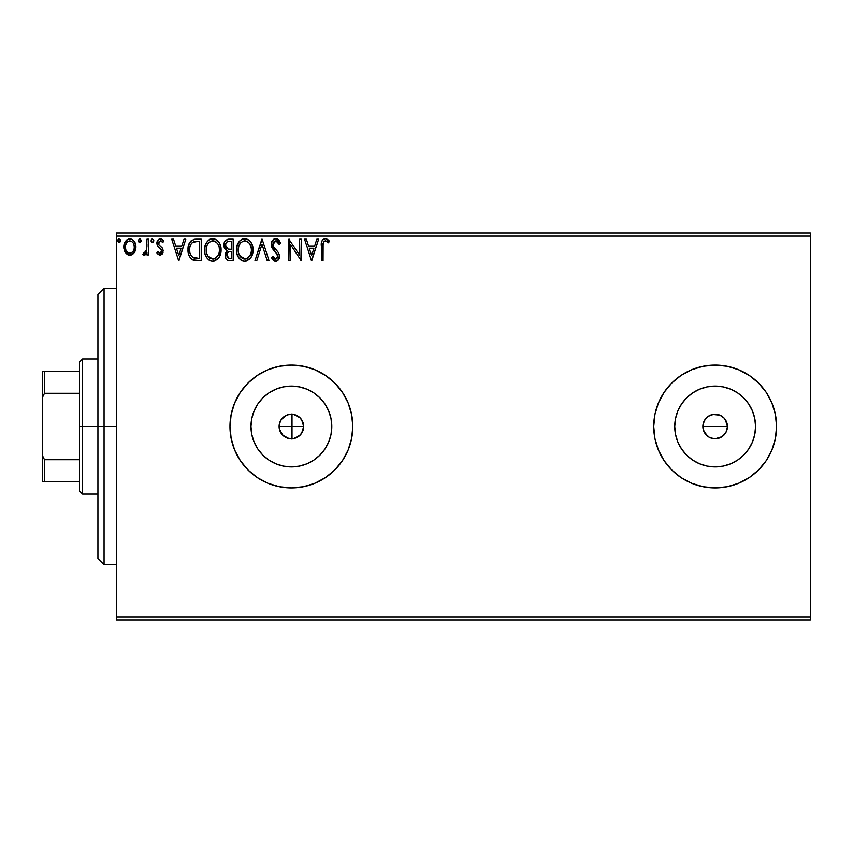<?xml version="1.0" encoding="UTF-8"?>
<svg xmlns="http://www.w3.org/2000/svg" width="853" height="853" viewBox="0 0 853 853"><rect width="100%" height="100%" fill="white"/><g stroke="black" fill="none" stroke-linecap="round" stroke-linejoin="round"><path stroke-width="1.28" d="M287.962 438.293L293.507 438.602M301.663 419.772L303.444 424.176L303.444 428.835L301.653 433.239L303.668 426.5L302.73 431.202L300.075 435.19L293.784 438.549L288.986 438.549L282.695 435.19L279.336 428.899L281.298 433.516L284.721 436.821M279.336 428.899L279.336 424.101L281.17 419.676L284.561 416.285L288.986 414.451L293.784 414.451L300.075 417.81L302.73 421.798L303.668 426.5A12.283 12.283 0 0 1 291.385 438.783A12.283 12.283 0 0 1 279.102 426.5L279.315 428.771M293.954 438.506L298.518 436.501L301.546 433.399M708.171 416.392L712.756 414.451L719.857 415.155L723.834 417.81L726.5 421.798L727.438 426.5L726.5 431.213L727.438 426.5A12.283 12.283 0 0 1 715.155 438.783A12.283 12.283 0 0 1 702.872 426.5L703.81 431.202L708.022 436.501M719.548 437.973L715.155 438.783L710.453 437.845L715.145 438.783L721.969 436.725L725.359 433.335L723.6 435.425M331.017 434.38L331.796 426.5A40.411 40.411 0 0 1 291.385 466.911A40.411 40.411 0 0 1 250.974 426.5L251.752 418.62L254.045 411.039L257.787 404.045L262.809 397.924L268.93 392.902L275.924 389.16L283.505 386.867L291.385 386.089L299.264 386.867L306.845 389.16L313.84 392.902L319.96 397.924L324.982 404.045L328.725 411.039L331.017 418.62L331.796 426.5L331.017 434.38L328.725 441.961L324.982 448.955L319.96 455.075L313.84 460.098L306.845 463.84L299.264 466.133L291.385 466.911L283.505 466.133L275.924 463.84L268.93 460.098L262.809 455.075L257.787 448.955L254.045 441.961L251.752 434.38L250.974 426.5A40.411 40.411 0 0 1 291.385 386.089A40.411 40.411 0 0 1 331.796 426.5L331.017 418.62M754.788 434.38L755.566 426.5A40.411 40.411 0 0 1 715.155 466.911A40.411 40.411 0 0 1 674.744 426.5L675.523 418.62L677.815 411.039L681.558 404.045L686.58 397.924L692.7 392.902L699.695 389.16L707.276 386.867L715.155 386.089L723.035 386.867L730.616 389.16L737.61 392.902L743.731 397.924L748.753 404.045L752.495 411.039L754.788 418.62L755.566 426.5L754.788 434.38L752.495 441.961L748.753 448.955L743.731 455.075L737.61 460.098L730.616 463.84L723.035 466.133L715.155 466.911L707.276 466.133L699.695 463.84L692.7 460.098L686.58 455.075L681.558 448.955L677.815 441.961L675.523 434.38L674.744 426.5A40.411 40.411 0 0 1 715.155 386.089A40.411 40.411 0 0 1 755.566 426.5L754.788 418.62M664.114 460.652A61.416 61.416 0 0 0 766.207 460.641L771.901 450L775.388 438.485L776.571 426.5A61.416 61.416 0 0 1 715.155 487.916A61.416 61.416 0 0 1 653.739 426.5A61.416 61.416 0 0 0 654.912 438.442M775.388 414.515L776.571 426.5L775.388 414.515L771.901 403L766.218 392.38L758.584 383.072L749.275 375.437L738.655 369.754L727.14 366.268L715.155 365.084L703.171 366.268L691.655 369.754L681.035 375.437L671.727 383.072L664.092 392.38L658.409 403L654.923 414.515L653.739 426.5L654.923 438.485A61.416 61.416 0 0 0 658.399 449.957M658.431 450.053A61.416 61.416 0 0 0 664.071 460.588M654.923 438.485L658.409 450L664.092 460.62L671.727 469.928L681.035 477.563L691.655 483.246L703.171 486.732L715.155 487.916L727.14 486.732L738.655 483.246L749.275 477.563L758.584 469.928L766.218 460.62A61.416 61.416 0 0 0 771.88 450.032M342.437 392.369A61.416 61.416 0 0 0 229.969 426.5A61.416 61.416 0 0 0 291.385 487.916A61.416 61.416 0 0 0 352.801 426.5A61.416 61.416 0 0 1 291.385 487.916A61.416 61.416 0 0 1 229.969 426.5L231.152 438.485L234.639 450L240.322 460.62L247.956 469.928L257.265 477.563L267.885 483.246L279.4 486.732L291.385 487.916L303.369 486.732L314.885 483.246L325.505 477.563L334.813 469.928L342.448 460.62L348.131 450L351.617 438.485L352.801 426.5L351.617 414.515L348.131 403L342.448 392.38L334.813 383.072L325.505 375.437L314.885 369.754L303.369 366.268L291.385 365.084L279.4 366.268L267.885 369.754L257.265 375.437L247.956 383.072L240.322 392.38L234.639 403L231.152 414.515L229.969 426.5A61.416 61.416 0 0 1 291.385 365.084A61.416 61.416 0 0 1 352.801 426.5A61.416 61.416 0 0 0 342.458 392.391M295.266 438.154L294.04 438.495M292.963 438.687L292.003 438.773L292.003 426.5L279.102 426.5A12.283 12.283 0 0 1 291.385 414.217A12.283 12.283 0 0 1 303.668 426.5L301.674 419.783M297.462 437.173L296.29 437.76M299.392 435.808L298.358 436.608M301.077 434.049L300.171 435.083M709.355 437.333L704.941 433.324L703.107 428.888L703.107 424.101L705.239 419.249M706.465 435.19L704.663 432.887M715.155 438.783L712.394 438.463M717.544 438.549L716.733 438.677M726.5 431.202L723.845 435.19L720.934 437.333M727.204 428.91L726.895 430.115M279.347 428.963L279.528 429.72M280.466 432.13L280.061 431.277M281.863 434.262L281.234 433.42M283.601 436L282.812 435.297M285.68 437.376L284.881 436.917M290.383 438.741L289.519 438.645M116.349 619.96L810.35 619.96L116.349 619.96L116.349 236.11L810.35 236.11L810.35 616.89L116.349 616.89L116.349 619.96M134.305 252.563L135.542 249.908L135.83 245.589L134.443 241.666L132.514 239.65L129.848 238.904L127.182 239.65L124.133 244.214L123.813 247.733L124.677 251.294L126.244 253.618L128.515 254.994L131.181 254.994L133.463 253.608L135.915 246.997C135.958 242.529 133.932 239.842 129.848 238.904C125.764 239.842 123.749 242.54 123.792 246.997L125.391 252.573L129.848 255.164L133.91 253.106M146.94 239.181L148.593 239.181L146.94 239.181L146.417 250.921L145.319 252.808L143.592 252.957L142.803 254.631L145.042 254.919L146.94 252.573L146.94 254.887L148.593 254.887L148.593 239.181L148.593 254.887L148.593 239.181L146.94 239.181L146.684 249.854L142.803 254.631L144.061 255.164L146.94 252.573L146.94 254.887L148.593 254.887L146.94 254.887M160.055 255.164L162.454 253.789L163.168 250.419L162.273 247.999L158.903 244.864L158.637 242.476L160.535 240.834L162.806 242.487L163.755 241.036L162.326 239.512L160.343 238.904L158.829 239.32L157.325 241.122L157.4 245.877L160.801 249.225L161.548 251.123L160.129 253.224L157.826 251.582L156.856 252.925L158.21 254.418L160.055 255.164L163.2 251.049L162.667 248.628L158.903 244.864L158.509 243.361L160.535 240.834L162.806 242.487L163.755 241.036L160.353 238.904C158.008 239.405 156.845 240.919 156.856 243.446L157.4 245.877L161.153 249.694L161.548 251.123L159.948 253.234L157.826 251.582L156.856 252.925L160.055 255.164L162.07 254.279M195.763 239.192L191.712 240.322L189.355 243.233L188.097 247.765L188.47 253.799L189.675 256.849L192.522 259.728L201.233 260.677L201.233 239.181L196.233 239.181C190.496 239.96 187.756 243.457 188.001 249.662C187.756 254.066 189.366 257.478 192.863 259.898L201.233 260.677L201.233 239.181L201.233 260.677L197.971 260.677M228.348 239.203L233.2 239.181L227.794 239.298L224.52 242.049L224.019 246.986L225.139 249.289L227.218 250.782L225.32 254.066L225.491 257.403L227.623 260.218L233.2 260.677L233.2 239.181L233.2 260.677L233.2 239.181L228.903 239.181C225.544 239.704 223.849 241.73 223.827 245.28L227.218 250.782L225.203 255.346C225.235 258.736 226.887 260.517 230.161 260.677L229.126 260.623M256.764 260.677L254.972 260.677L261.86 239.181L254.972 260.677L256.764 260.677L261.999 244.374L267.224 260.677L269.026 260.677L262.138 239.181L269.026 260.677L262.138 239.181L254.972 260.677L256.764 260.677L261.999 244.374L267.224 260.677L269.026 260.677L267.224 260.677M299.616 239.181L299.616 255.175L288.868 239.181L288.868 260.677L290.521 260.677L290.521 244.64L301.269 260.677L301.269 239.181L299.616 239.181L301.269 239.181L299.616 239.181L299.616 255.175L288.868 239.181L288.868 260.677L290.521 260.677L290.521 244.64L301.269 260.677L301.269 239.181L300.917 260.677M323.042 246.378L323.223 243.062L324.236 241.228L325.899 240.919L328.533 242.764L329.375 241.111L327.616 239.405L325.313 238.627L323.095 239.405L321.816 241.399L321.389 260.677L323.042 260.677L323.042 246.378C322.541 243.745 323.298 241.9 325.334 240.834L328.533 242.764L329.375 241.111L325.313 238.627C322.029 239.746 320.728 242.263 321.389 246.165L321.389 260.677L323.042 260.677L323.116 243.883M316.826 239.181L318.627 239.181L311.74 260.677L318.627 239.181L316.826 239.181L314.618 246.069L308.583 246.069L306.376 239.181L304.574 239.181L311.462 260.677L318.627 239.181L316.826 239.181L314.618 246.069L308.583 246.069L306.376 239.181L304.574 239.181L311.462 260.677L304.574 239.181L306.376 239.181M275.764 238.627L272.374 240.599L271.233 244.448L272.288 248.266L277.588 254.823L277.715 257.265L276.607 258.79L274.677 258.747L272.8 256.263L271.499 257.585L273.099 260.016L275.658 261.231L278.579 259.547L279.443 255.356L278.483 252.669L273.429 246.592L273.067 243.18L274.09 241.538L275.882 240.834L278.025 242.135L279.251 244.416L280.594 243.329L278.238 239.554L275.764 238.627C272.768 239.288 271.254 241.218 271.233 244.448L277.843 256.305L275.679 259.024L272.8 256.263L271.499 257.585L275.658 261.231C278.238 260.666 279.528 259.003 279.496 256.209L278.643 252.936L273.418 246.592L272.885 244.48L275.892 240.834L279.251 244.416L280.594 243.329L275.764 238.627L273.845 239.16M253.042 249.833L251.944 244.193L249.854 240.962L246.656 238.904L242.838 238.904L239.64 241.015L237.571 244.267L236.537 248.969L236.953 253.799L238.499 257.371L241.175 260.165L243.905 261.167L246.784 260.933L251.113 257.243L253.042 249.833C253.117 243.713 250.356 239.981 244.747 238.627C239.149 240.024 236.398 243.798 236.505 249.94C236.398 256.135 239.181 259.898 244.875 261.231C250.441 259.76 253.16 255.964 253.042 249.833M221.076 249.833L219.978 244.193L217.888 240.962L214.679 238.904L210.872 238.904L207.674 241.015L205.605 244.267L204.56 248.969L204.987 253.799L206.533 257.371L209.209 260.165L211.939 261.167L214.817 260.933L219.146 257.243L221.076 249.833C221.151 243.713 218.379 239.981 212.781 238.627C207.183 240.024 204.432 243.798 204.539 249.94C204.432 256.135 207.215 259.898 212.909 261.231C218.475 259.76 221.194 255.964 221.076 249.833M183.992 239.181L185.794 239.181L178.906 260.677L185.794 239.181L183.992 239.181L181.785 246.069L175.75 246.069L173.543 239.181L171.741 239.181L178.629 260.677L185.794 239.181L183.992 239.181L181.785 246.069L175.75 246.069L173.543 239.181L171.741 239.181L178.629 260.677L171.741 239.181L173.543 239.181M153.828 240.695L152.292 238.915L151.088 241.004L152.143 242.444L153.487 241.879L153.828 240.695L152.452 238.904L151.077 240.695L152.452 242.487L153.828 240.695M141.15 240.695L140.372 239.075L139.178 239.075L138.421 240.386L138.74 241.879L140.084 242.444L141.076 241.314L139.775 242.487L141.15 240.695L139.775 238.904L138.399 240.695L139.775 242.487L138.399 240.695L139.615 238.915M120.486 240.695L119.1 238.904L117.725 240.695L118.514 242.316L120.145 241.879L120.486 240.695L119.1 238.904L117.725 240.695L119.1 242.487L120.486 240.695M810.35 233.04L116.349 233.04L116.349 616.89L810.35 616.89L810.35 619.96L810.35 236.11L116.349 236.11L116.349 233.04L810.35 233.04L810.35 236.11L810.35 233.04M658.399 403.042A61.416 61.416 0 0 0 653.739 426.5A61.416 61.416 0 0 1 715.155 365.084A61.416 61.416 0 0 1 776.571 426.5L776.049 434.518M736.651 368.965L738.655 369.754M291.694 414.217L292.952 414.313M289.252 414.398L290.383 414.259M293.507 414.398L287.973 414.697M284.721 416.179L285.67 415.624M282.812 417.703L283.623 416.978M281.234 419.58L281.863 418.738M280.061 421.723L280.477 420.849M279.347 424.058L279.549 423.227M721.979 416.285L720.092 415.251M704.941 419.676L708.331 416.285L704.941 419.676M300.171 417.917L301.056 418.93M301.557 419.612L299.414 417.202M296.29 415.24L297.441 415.816M294.04 414.505L295.277 414.846M758.584 383.072L760.609 385.193M766.218 460.62L765.077 462.273M351.617 414.515L348.131 403M273.557 367.728L268.013 369.701M267.885 369.754L257.265 375.437M257.265 477.563L267.885 483.246M269.751 483.982L279.4 486.732M776.571 426.5A61.416 61.416 0 0 0 664.114 392.348M664.071 392.412A61.416 61.416 0 0 0 658.431 402.947M671.727 383.072L671.055 383.754M758.584 469.928L760.609 467.807M737.61 392.902L743.731 397.924L748.753 404.045L743.731 397.924L737.61 392.902M748.753 448.955L743.731 455.075L737.61 460.098L743.731 455.075L748.753 448.955M723.035 386.867L715.155 386.089L707.276 386.867M692.7 392.902L686.58 397.924L681.558 404.045M675.523 418.62L674.744 426.5L675.523 434.38M681.558 448.955L686.58 455.075L692.7 460.098M707.276 466.133L715.155 466.911L723.035 466.133M703.107 424.101L702.872 426.5A12.283 12.283 0 0 1 715.155 414.217A12.283 12.283 0 0 1 727.438 426.5L725.37 419.676L726.5 421.798M719.857 415.155L715.155 414.217L710.453 415.155L712.756 414.451M715.155 414.217L717.554 414.451M727.204 424.101L727.438 426.5L702.872 426.5L727.438 426.5M721.979 436.715L719.857 437.845M703.81 431.202L702.872 426.5M324.982 404.045L319.96 397.924L313.84 392.902M299.264 386.867L291.385 386.089L283.505 386.867M268.93 392.902L262.809 397.924L257.787 404.045M251.752 418.62L250.974 426.5L251.752 434.38M257.787 448.955L262.809 455.075L268.93 460.098M283.505 466.133L291.385 466.911L299.264 466.133M313.84 460.098L319.96 455.075L324.982 448.955M710.453 415.155L708.331 416.285M725.37 419.676L723.834 417.81M286.768 415.112L281.298 419.484L279.336 424.09M279.304 424.25L279.102 426.5L292.003 426.5L291.523 414.217M298.529 416.509L293.954 414.494M323.042 260.677L321.389 260.677M321.389 245.131L321.517 242.924M321.549 242.71L321.624 242.167M321.709 241.74L322.231 240.45M321.869 241.218L322.199 240.493M324.716 238.669L324.129 238.819M325.921 238.68L326.528 238.84M328.97 240.653L328.533 242.764L327.509 241.9L328.032 242.327M327.317 241.751L325.121 240.855M326.422 241.143L325.334 240.834M323.042 245.547L323.063 244.715M311.601 255.495L309.287 248.276L313.915 248.276L311.601 255.495L309.287 248.276L313.915 248.276L311.601 255.495M290.521 260.677L288.868 260.677L289.242 239.181M276.212 238.659L277.086 238.872M277.097 238.872L277.875 239.288M279.24 240.685L280.232 242.465M280.594 243.329L279.251 244.416L278.718 243.244M276.212 240.866L275.231 240.919M274.73 241.111L274.101 241.527M272.928 243.819L272.917 245.024M273.429 246.592L273.802 247.231M274.25 247.86L275.38 249.193M275.402 249.225L274.677 248.394M276.745 250.611L277.3 251.208M279.475 255.783L279.485 256.657M279.443 257.094L279.283 257.937M279.272 257.979L278.579 259.536M277.31 260.762L276.095 261.199M274.933 261.146L274.271 260.901M272.224 258.854L271.499 257.585L273.045 256.721M273.898 258.043L274.677 258.747M275.156 258.949L275.914 259.003M277.715 257.265L277.843 256.305M277.843 256.295L277.779 255.548M277.257 254.151L276.553 253.192M274.101 250.643L273.482 249.94M273.44 249.886L272.843 249.108M271.84 247.37L271.499 246.4M271.872 241.463L272.395 240.567M253.01 250.814L252.925 251.774M252.573 253.693L252.36 254.461M252.083 255.25L251.656 256.241M251.635 256.284L251.123 257.233M250.569 258.054L244.875 261.231M242.945 260.965L241.857 260.549M241.164 260.154L240.258 259.461M239.672 258.896L238.488 257.361M237.582 255.655L237.305 254.93M236.899 253.576L236.537 250.91M236.505 249.94L236.537 248.969M236.612 247.978L236.761 246.986M237.23 245.163L237.56 244.289M238.488 242.529L239.011 241.772M239.64 241.015L240.557 240.141M241.111 239.725L241.794 239.33M241.09 239.736L243.755 238.701M245.739 238.701L246.634 238.893M248.596 239.853L249.844 240.951M250.494 241.719L251.208 242.764M251.272 242.87L251.934 244.161M252.136 244.64L252.573 246.005M244.416 240.845L244.8 240.834C249.268 241.953 251.464 244.95 251.39 249.844L251.304 248.33M245.568 240.887L247.146 241.388L245.568 240.887M248.895 242.764L249.908 244.118M251.134 247.285L251.39 249.844C251.486 254.77 249.289 257.83 244.8 259.024C240.29 257.883 238.083 254.855 238.158 249.94L238.179 250.718L238.158 249.94C238.051 244.982 240.269 241.943 244.8 240.834M250.537 254.418L247.722 258.064M238.243 251.496L238.179 250.718M239.736 255.879L245.579 258.96L243.276 258.779L240.909 257.318L238.52 253.021M242.54 241.346L243.265 241.068M238.52 246.837L238.158 249.94L239 245.365L240.983 242.423L239.384 244.555M248.031 241.953L248.873 242.732M245.877 258.896L246.762 258.608M249.854 255.793L250.153 255.25M251.304 251.4L251.027 252.936M227.548 260.186L226.781 259.632M226.408 259.237L225.874 258.374M225.48 257.35L225.277 256.444M225.32 254.066L225.672 252.808M226.834 250.59L225.757 249.908M225.267 249.439L223.849 244.726M224.126 243.073L224.51 242.071M224.606 241.879L225.832 240.279M226.152 247.679L226.973 248.564L225.629 246.517L225.757 243.681L225.48 245.28C225.629 242.647 227.026 241.346 229.649 241.388L231.547 241.388L231.547 249.375L228.082 249.119L230.705 249.375L228.082 249.119L225.48 245.28L225.576 246.25M229.233 258.438L226.855 255.314C226.941 252.808 228.231 251.571 230.705 251.582L231.547 251.582L231.547 258.47L228.423 258.235M226.855 255.314L227.25 253.384L226.855 255.314M230.705 251.582L229.169 251.731L231.547 251.582L231.547 258.47L229.83 258.47M228.444 251.987L229.169 251.731M227.399 241.73L228.401 241.463M225.757 243.681L226.088 242.977M227.58 257.638L227.005 256.54M227.25 253.384L227.847 252.467M221.044 250.825L220.959 251.742M220.607 253.672L220.383 254.461M220.106 255.26L219.69 256.231M219.669 256.273L219.157 257.233M218.603 258.054L212.909 261.231M210.979 260.965L209.891 260.549M209.22 260.165L208.292 259.461M207.706 258.885L206.522 257.361M205.605 255.623L205.328 254.93M204.933 253.597L204.645 251.902M204.645 248.01L204.795 246.986M205.264 245.163L205.605 244.257M206.533 242.508L208.58 240.141M209.124 239.736L209.817 239.33M210.883 238.904L211.8 238.701M213.762 238.701L214.689 238.904M216.63 239.853L217.878 240.951M218.507 241.698L219.072 242.487M219.306 242.87L219.978 244.193M220.159 244.64L220.607 246.016M207.044 245.355L209.017 242.423L207.407 244.555M212.44 240.845L212.834 240.834C217.302 241.953 219.498 244.95 219.413 249.844L219.338 248.33M213.218 240.845L214.359 241.058M219.168 247.285L219.413 249.844C219.52 254.77 217.323 257.83 212.834 259.024L209.913 258.096L207.769 255.879L212.834 259.024C208.324 257.883 206.106 254.855 206.191 249.94L206.213 250.718L206.191 249.94C206.085 244.982 208.303 241.943 212.834 240.834M206.277 251.496L206.213 250.718M210.574 241.346L211.299 241.068M206.554 246.837L206.191 249.94L207.034 245.365M216.065 241.953L217.941 244.118M212.834 259.024L213.613 258.96L212.834 259.024M213.911 258.896L214.796 258.608M215.084 258.47L213.613 258.96M218.571 254.418L215.756 258.064M217.878 255.793L218.187 255.25M195.38 260.549L194.612 260.432M194.089 260.325L193.46 260.144M189.014 255.473L188.78 254.855M188.748 254.748L188.481 253.842M188.46 253.757L188.236 252.68M188.118 251.795L188.055 251.166M188.012 250.409L188.097 247.786M188.097 247.765L188.214 246.826M188.406 245.888L188.652 244.992M189.355 243.233L190.347 241.634M191.008 240.909L191.712 240.311M193.407 239.533L194.026 239.384M194.356 239.32L195.294 239.213M193.183 257.606L193.738 257.873C190.795 256.017 189.441 253.277 189.654 249.662C189.451 246.304 190.688 243.723 193.375 241.932L199.581 241.388L199.581 258.47L192.447 257.105M190.198 245.835L189.942 246.784M191.189 243.798L192.192 242.678M192.533 242.412L197.8 241.388L192.543 242.401M194.889 258.203L194.292 258.064M197.288 258.448L196.083 258.374M189.654 249.662L189.878 247.082L189.654 249.662M189.846 252.083L189.697 250.878M190.475 254.343L190.112 253.266M191.061 255.484L190.507 254.407M190.656 244.726L189.878 247.082M178.778 255.495L176.454 248.276L181.081 248.276L178.778 255.495L176.454 248.276L181.081 248.276L178.778 255.495M156.856 252.925L157.826 251.582M159.607 253.192L160.918 252.797M161.142 252.509L161.516 250.75M161.313 250.025L160.631 249.033M160.801 249.225L159.49 248.074M157.4 245.877L156.856 243.446M156.931 242.455L157.059 241.868M157.549 240.695L158.136 239.896M159.575 239L160.343 238.904M161.185 239.011L162.305 239.501M162.337 239.522L163.179 240.258M163.755 241.036L162.806 242.487L161.867 241.378M159.031 241.676L158.903 244.864L160.673 246.485M158.733 244.512L159.116 245.152M163.03 252.467L162.795 253.149M151.855 242.316L151.152 241.314M151.258 239.789L152.143 238.947M153.487 239.512L153.753 240.077M145.458 254.642L142.803 254.631L143.592 252.957L144.861 253.117M143.592 252.957L144.338 253.234L143.592 252.957M146.417 250.91L146.78 249.183M146.908 247.157L146.919 246.453M146.929 245.803L146.94 244.459M140.084 238.947L141.065 240.066M132.396 254.461L131.81 254.77M128.504 254.983L127.417 254.535M127.3 254.461L128.515 254.994M125.007 251.955L125.391 252.573M124.709 251.368L124.197 250.014M124.677 251.294L123.877 248.458M123.877 245.6L123.813 246.293M124.399 243.393L124.698 242.689M124.741 242.615L125.274 241.655M126.095 240.578L126.798 239.917M128.462 239.085L129.123 238.957M130.2 238.925L131.223 239.085M133.036 240.034L133.772 240.749M134.443 241.676L135.062 242.806M135.35 243.531L135.83 245.579M135.915 246.997L135.894 247.733M135.83 248.447L135.542 249.886M134.742 251.87L135.158 251.006M135.03 251.283L135.318 250.601M127.108 242.113L129.848 240.834L128.153 241.282M125.69 249.076L125.444 246.975C125.37 243.659 126.841 241.612 129.848 240.834C132.865 241.602 134.337 243.649 134.262 246.975L134.017 244.907L134.262 246.975C134.337 250.313 132.865 252.403 129.848 253.234C126.841 252.403 125.37 250.313 125.444 246.975L125.498 248.052M128.814 253.064L129.848 253.234L127.875 252.584L126.425 250.899M125.69 244.907L126.489 242.956M130.882 240.994L132.769 242.316M129.848 253.234L130.392 253.192L129.848 253.234M131.159 252.968L130.381 253.192M132.492 251.998L131.831 252.584M118.077 239.501L118.802 238.947M120.145 239.512L120.401 240.066M247.146 241.388L247.711 241.719M249.812 243.958L251.304 248.298M249.844 255.804L249.108 256.817M247.05 258.47L245.579 258.96M230.043 249.364L229.382 249.343M229.052 249.311L228.401 249.215M226.61 242.295L227.261 241.804M229.649 241.388L231.547 241.388L231.547 249.375L230.705 249.375M207.748 243.969L208.26 243.244M215.169 241.388L215.745 241.719M218.56 245.323L219.061 246.784M219.328 251.4L219.061 252.936M207.769 255.879L206.554 253.021M197.8 241.388L199.581 241.388L199.581 258.47L198.493 258.47M192.671 257.275L191.392 255.996M193.631 241.836L194.452 241.623M133.228 242.966L134.017 244.907M134.262 246.975L134.252 247.509M134.017 249.076L133.772 249.876M104.066 426.5L97.924 426.5L97.924 558.544L97.924 294.456L97.924 426.5L104.066 426.5L104.066 564.686L104.066 426.5L116.349 426.5L104.066 426.5L104.066 288.314L104.066 426.5M292.003 413.854L292.003 439.146M79.5 371.226L79.5 426.5L82.57 426.5L82.57 358.942L82.57 426.5L97.924 426.5L82.57 426.5L82.57 494.058L82.57 426.5L79.5 426.5L79.5 362.013L79.5 371.226L42.65 371.226L42.65 397.018L44.495 393.286L79.5 393.286L44.495 393.286L44.495 371.226L44.495 393.286L42.65 397.018L42.65 371.226L79.5 371.226M292.003 426.5L303.668 426.5L292.003 426.5M79.5 459.714L79.5 426.5L79.5 490.987L79.5 459.714L44.495 459.714L42.65 455.982L42.65 397.018L42.65 481.774L79.5 481.774L44.495 481.774L44.495 459.714L44.495 481.774L42.65 481.774L42.65 455.982L44.495 459.714L79.5 459.714M116.349 564.686L104.066 564.686L97.924 558.544M116.349 288.314L104.066 288.314L97.924 294.456M79.5 362.013L82.57 358.942L97.924 358.942M97.924 494.058L82.57 494.058L79.5 490.987"/></g></svg>
